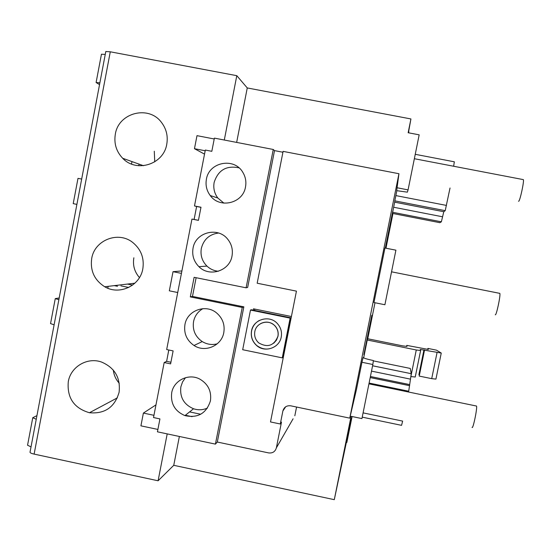 <?xml version="1.0" encoding="UTF-8"?>
<svg xmlns="http://www.w3.org/2000/svg" width="551" height="551" viewBox="0 0 551 551"><rect width="100%" height="100%" fill="white"/><g stroke="black" fill="none" stroke-linecap="round" stroke-linejoin="round"><path stroke-width="0.83" d="M385.376 248.095L392.76 211.247L385.307 248.081M371.815 315.289L363.88 354.706L371.815 315.289M351.035 418.505L343.149 457.681L351.035 418.505M476.25 405.929L476.512 406.046C477.524 407.823 472.923 429.918 472.076 427.335M499.674 293.242L499.819 293.373C500.838 294.875 496.327 316.081 495.266 314.793M523.085 179.571L523.347 179.619C524.366 180.852 519.93 201.329 518.663 201.267L518.532 201.239M273.695 343.252L276.471 340.153L277.986 336.268C278.668 332.253 277.628 328.74 274.88 325.724C270.617 321.812 265.892 321.095 260.699 323.561M277.924 336.317C278.606 332.301 277.566 328.782 274.818 325.765C268.723 318.898 256.208 322.562 254.817 331.592C254.107 336.048 255.409 339.815 258.729 342.894C267.621 347.95 274.026 345.759 277.924 336.317M251.525 330.917C250.602 336.73 252.33 341.613 256.704 345.573C264.907 353.019 279.495 347.936 281.237 336.992C282.098 331.909 280.81 327.432 277.373 323.568C269.597 314.566 253.315 319.222 251.525 330.917M259.383 320.427C255.223 322.734 252.627 326.213 251.6 330.875C250.677 336.682 252.406 341.565 256.773 345.525C263.185 350.167 269.611 350.229 276.051 345.697M206.398 179.302C205.365 185.288 206.646 190.701 210.241 195.543C219.732 208.994 243.025 203.367 245.505 186.954C246.449 181.74 245.56 176.878 242.833 172.36C234.265 157.104 208.925 161.987 206.398 179.302M238.969 167.828C226.385 165.252 218.106 170.128 214.139 182.457C213.147 188.18 214.373 193.367 217.824 198.009L223.899 203.14M193.036 248.212C191.879 255.375 193.842 261.525 198.918 266.67C209.401 277.484 229.684 270.996 232.012 256.015C233.087 249.755 231.647 244.155 227.701 239.196C217.879 226.378 195.412 232.267 193.036 248.212M218.554 233.018C209.394 234.278 203.65 239.416 201.329 248.432C200.22 255.285 202.093 261.174 206.956 266.105C210.186 269.108 213.988 270.83 218.354 271.264M184.936 324.594C183.69 333.41 186.713 340.38 194.007 345.484C205.068 352.943 221.66 345.78 223.796 332.556C225.008 324.835 222.694 318.368 216.853 313.168C206.033 303.532 187.147 310.33 184.936 324.594M202.871 308.656C197.885 311.584 194.779 315.895 193.553 321.577C192.354 330.021 195.247 336.695 202.238 341.579C206.942 344.409 211.942 345.16 217.232 343.824M171.698 392.767C170.486 403.635 174.894 411.253 184.929 415.612C197.843 418.367 206.343 413.457 210.427 400.88C211.687 391.272 208.14 384.006 199.772 379.088C188.69 373.048 173.717 380.369 171.698 392.767M185.508 377.676L182.539 381.946L180.852 386.878C179.688 397.292 183.91 404.586 193.525 408.759C198.277 410.302 202.926 410.068 207.472 408.05M119.264 383.262C115.875 379.515 113.892 375.135 113.32 370.107M119.099 392.291C114.711 407.244 104.835 414.063 89.448 412.74C73.958 408.195 66.905 397.822 68.296 381.616C70.748 366.704 87.395 356.876 101.57 362.055C114.828 367.779 120.676 377.862 119.099 392.291M154.741 161.856L154.287 151.229M166.767 144.197C163.702 164.412 136.386 173.062 122.694 158.275C116.295 151.518 113.843 143.508 115.324 134.224C118.444 112.707 148.708 104.862 161.45 122.384C166.374 128.851 168.145 136.125 166.767 144.197M139.458 277.58C134.492 271.87 132.626 265.265 133.859 257.778M142.819 268.84C140.092 285.879 119.319 295.598 104.731 286.754C94.421 280.156 90.075 270.741 91.7 258.509C94.51 240.078 118.3 230.724 132.743 242.474C141.056 249.327 144.417 258.116 142.819 268.84M367.255 340.001L367.565 338.72L402.657 345.863L406.989 346.414L406.783 345.387L428.341 349.451L427.907 348.411L436.475 350.16L441.255 353.053L420.261 349.444L420.627 350.526L416.274 349.981L367.255 340.001L363.646 357.909M367.689 338.741L368.309 335.669L367.565 338.72M384.949 248.012L373.971 302.54L384.901 304.744L395.907 250.175L384.949 248.012M346.393 442.384L346.841 442.481L351.827 417.706L346.861 440.063L334.292 499.667L351.07 416.322L361.931 418.595L372.841 364.5L361.952 362.269L356.504 389.323L349.754 418.14L398.945 173.723L396.692 190.66L407.361 192.161L408.071 189.888L397.078 187.753M346.841 442.481L352.089 416.535M367.744 338.755L374.997 302.747M385.975 248.212L392.959 213.519M408.553 132.812L408.828 131.42L408.594 132.819M408.071 189.888L419.173 134.837L408.153 132.736L410.929 118.947L408.415 132.784M372.841 364.5L373.392 360.547C367.345 359.259 363.922 358.253 363.116 357.537L361.952 362.269M392.649 212.287L392.532 213.43L439.877 222.687L441.365 221.805L392.649 212.287L394.661 202.162L443.796 211.729L441.365 221.805M450.029 188.008L445.215 210.668L394.819 200.853L394.661 202.162M394.819 200.853L395.859 195.591L446.482 205.427M396.865 190.598L395.859 195.591M334.292 499.667L173.751 465.313L158.089 480.782L167.201 433.885M105.799 51.518L110.283 51.801L34.128 454.107L158.089 480.782M34.128 454.107C31.51 453.507 30.14 452.894 30.009 452.268L30.023 452.199M31.021 446.909L27.564 445.201M254.81 309.083L254.548 310.413M283.503 353.997L283.958 354.093M214.215 138.983L196.989 135.656L194.469 148.694L205.179 150.767M198.443 220.317L194.104 219.456L196.617 206.48L200.963 207.334M170.92 362.241L166.616 361.353L168.813 350.002M153.949 415.309L143.384 413.078L155.967 404.875M157.896 429.436L140.918 425.84L143.384 413.078M291.41 316.515L253.515 308.815L253.253 310.151M282.925 152.241L274.515 150.616L247.661 287.429L246.097 287.808L273.248 149.473L214.387 138.115L211.825 151.311L205.316 150.051L194.489 205.957L196.617 206.48M194.489 205.957L200.984 207.238L198.436 220.366L191.948 219.078L166.677 349.561L173.124 350.897L170.603 363.88L164.17 362.537L153.515 417.548L159.935 418.905L157.434 431.819L215.42 444.12L217.308 442.033L243.845 306.852L192.485 296.417L196.122 277.711M217.308 442.033L268.647 452.915C272.628 453.356 275.204 451.668 276.368 447.853L293.091 418.801M398.945 173.723L283.097 151.373L257.172 283.221L296.438 291.135L270.507 421.942L280.294 423.995L281.478 422.121L276.368 447.853M283.248 355.292L283.703 355.381M196.562 206.756L194.131 219.312M168.764 349.995L167.518 356.662M173.751 465.313L179.371 436.468M236.655 142.413L247.261 87.946L236.799 75.68L224.298 140.03M296.569 407.037L294.826 415.791M410.929 118.947L247.261 87.946M120.896 285.873L128.693 287.464M132.584 285.101L127.501 284.075M117.508 286.286L114.277 285.632M76.885 204.4L73.214 203.629L77.987 178.372L81.679 179.054M59.184 297.988L55.265 298.601L58.861 299.716M54.108 324.828L50.547 323.589M36.938 415.633L32.757 417.72L36.249 419.263M107.81 288.228L108.168 286.348M131.517 164.04L131.985 161.595M99.876 82.85L96.101 82.519L99.538 84.62M110.283 51.801L236.799 75.68M101.446 54.232L105.248 54.425M139.045 164.129L138.742 165.734M273.248 149.473L274.515 150.616M280.294 423.995L282.877 410.97C284.054 407.099 286.665 405.378 290.708 405.812L349.754 418.14M200.722 414.249L189.578 411.907M192.072 416.659L185.384 415.254M177.725 292.526L169.322 290.818L173.021 271.684L181.906 270.927M181.431 273.379L173.021 271.684M204.531 154.122L194.469 148.694M164.17 362.537L166.616 361.353M191.948 219.078L194.104 219.456M215.42 444.12L242.24 307.444L243.845 306.852M242.24 307.444L190.315 296.893L192.485 296.417M190.315 296.893L194.117 277.311L246.097 287.808M290.687 317.762L251.256 309.745L250.485 310.061L242.688 349.72L282.264 357.868L282.856 357.282L290.687 317.762L290.136 318.127L250.485 310.061M282.264 357.868L290.136 318.127M373.351 360.877L410.261 368.44L411.266 373.73L408.711 391.224L369.101 383.055M363.088 412.871L402.629 421.102L401.569 425.351L362.221 417.148M445.215 210.668L443.796 211.729M454.341 161.787L453.645 166.202M420.62 350.553L415.234 377.022L410.853 376.567M441.248 353.095L435.937 379.095L431.715 378.654L419.221 376.092L424.539 349.981M427.907 348.411L427.686 349.499M423.946 349.864L418.884 374.742L419.469 374.859M406.783 345.387L406.562 346.469M285.687 406.769L282.877 410.97M372.586 365.768L411.266 373.702L372.579 365.795M409.455 384.57L370.417 376.533M409.634 385.7L370.203 377.58L409.634 385.679M393.648 207.245L442.577 216.791M410.364 379.116L371.505 371.126M416.274 349.981L410.867 376.567M437.053 352.53L431.715 378.654M217.824 198.009L210.241 195.543M206.956 266.105L198.918 266.67M202.238 341.579L194.007 345.484M193.525 408.759L184.929 415.612M89.448 412.74L117.377 397.85M122.694 158.275L143.467 165.706M104.731 286.754L134.885 283.2M50.54 323.623L55.265 298.601M27.55 445.263L32.757 417.72M30.009 452.268L105.806 51.477M96.101 82.519L101.453 54.198M523.347 179.619L414.359 158.716M499.819 293.373L391.541 271.815M476.512 406.046L368.943 383.847M454.375 161.815L415.24 154.314M370.424 376.505L409.448 384.543"/></g></svg>
